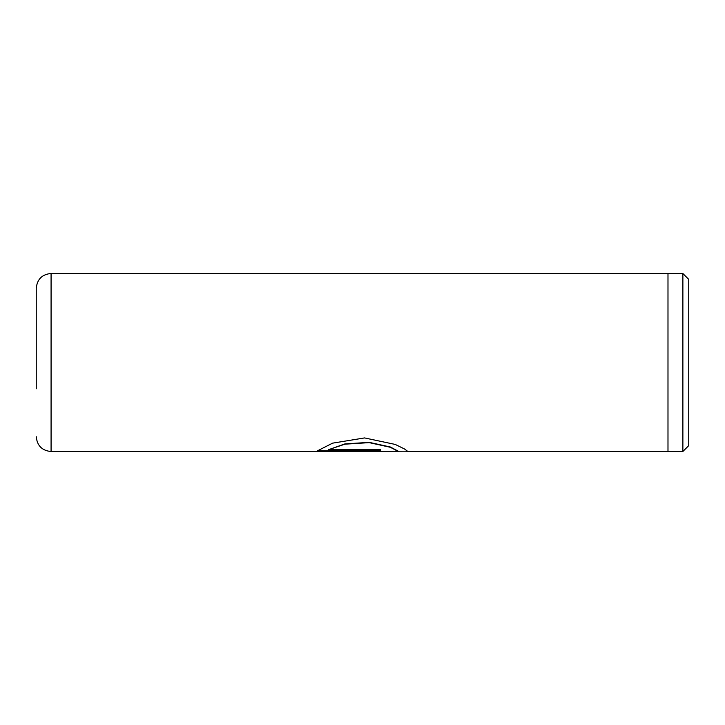 <?xml version="1.0" encoding="UTF-8"?>
<svg xmlns="http://www.w3.org/2000/svg" width="725" height="725" viewBox="0 0 725 725"><rect width="100%" height="100%" fill="white"/><g stroke="black" fill="none" stroke-linecap="round" stroke-linejoin="round"><path stroke-width="1.09" d="M682.877 273.533L688.75 279.406L688.75 445.594L682.877 451.467L682.877 273.533L667.988 273.533M36.25 388.772L36.25 336.228M406.263 451.231L407.785 451.421L404.532 448.993L395.252 444.434L364.548 437.927L332.594 443.156L316.988 451.077L380.48 451.077L380.48 449.699L328.516 449.699L344.91 444.18L369.224 442.631L390.367 447.298L398.415 451.53L51.076 451.53C42.068 450.651 37.129 445.703 36.25 436.695M366.823 451.53L316.988 451.53M51.076 451.53L51.076 273.47L667.988 273.47L667.988 451.53L407.568 451.53M36.25 362.5L36.25 288.305L36.25 362.5M398.687 451.231L407.686 451.222M317.314 450.778L380.48 450.778M398.687 451.421L390.367 447.008L369.224 442.359L344.91 443.908L328.516 449.699M667.988 451.467L682.877 451.467M51.076 273.47C42.068 274.349 37.129 279.297 36.25 288.305"/></g></svg>
